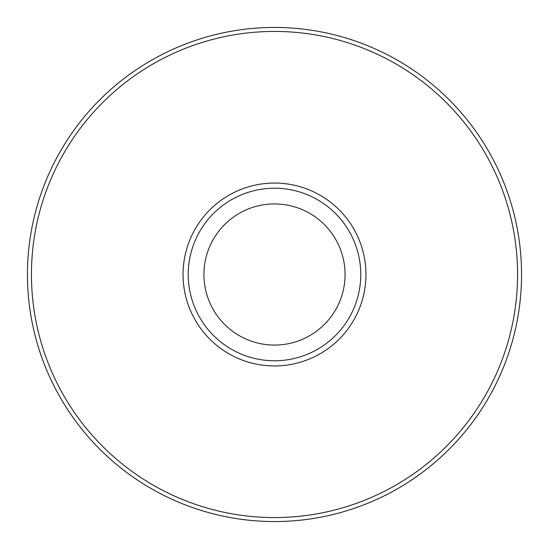 <?xml version="1.0" encoding="UTF-8"?>
<svg xmlns="http://www.w3.org/2000/svg" width="549" height="549" viewBox="0 0 549 549"><rect width="100%" height="100%" fill="white"/><g stroke="black" fill="none" stroke-linecap="round" stroke-linejoin="round"><path stroke-width="0.82" d="M27.45 274.5A247.05 247.05 0 0 1 274.5 27.45A247.05 247.05 0 0 1 521.55 274.5A247.05 247.05 0 0 1 274.5 521.55A247.05 247.05 0 0 1 27.45 274.5M31.437 274.5A243.063 243.063 0 0 0 396.035 485A243.063 243.063 0 0 0 396.035 64A243.063 243.063 0 0 0 31.437 274.5M360.768 274.5A86.268 86.268 0 0 0 231.369 199.788A86.268 86.268 0 0 0 231.369 349.212A86.268 86.268 0 0 0 360.768 274.5M345.067 274.5A70.567 70.567 0 0 0 239.213 213.383A70.567 70.567 0 0 0 239.213 335.617A70.567 70.567 0 0 0 345.067 274.5M183.05 274.5A91.45 91.45 0 0 1 320.225 195.307A91.45 91.45 0 0 1 320.225 353.693A91.45 91.45 0 0 1 183.05 274.5"/></g></svg>
